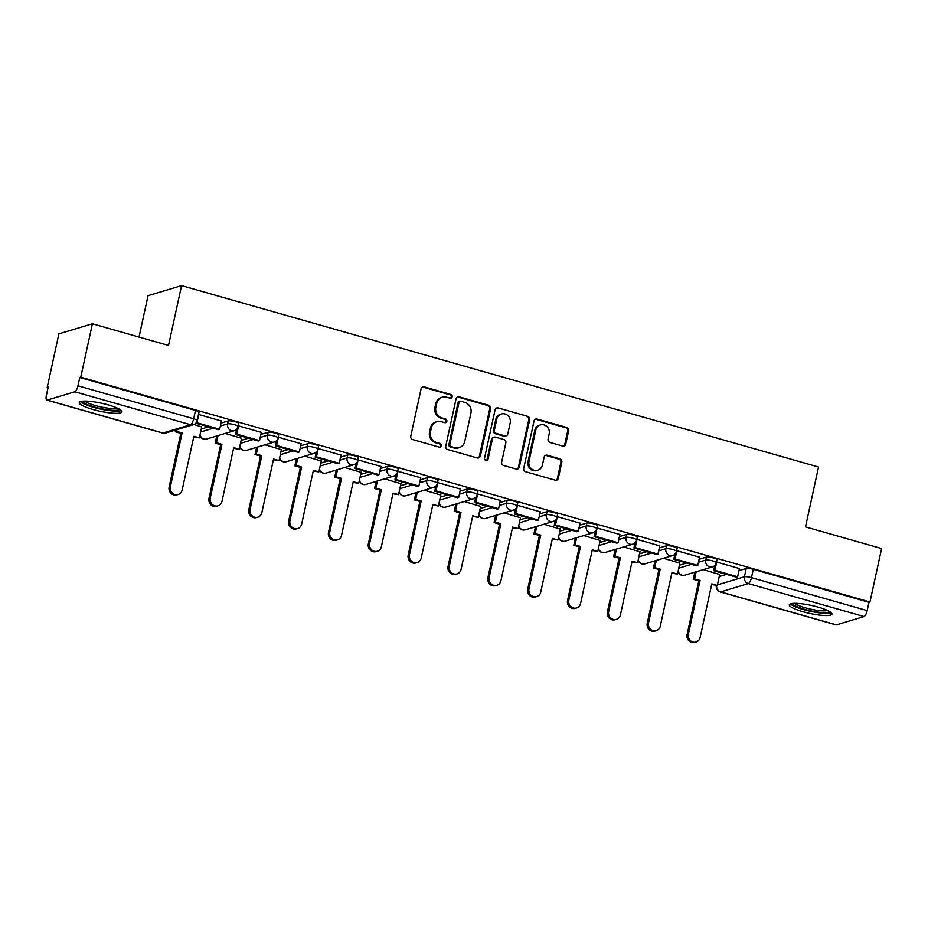 <?xml version="1.0" encoding="UTF-8"?>
<svg xmlns="http://www.w3.org/2000/svg" width="928" height="928" viewBox="0 0 928 928"><rect width="100%" height="100%" fill="white"/><g stroke="black" fill="none" stroke-linecap="round" stroke-linejoin="round"><path stroke-width="1.39" d="M452.18 396.813A1.926 1.786 73.3 0 0 450.834 394.47L424.189 386.883A2.749 2.552 73.3 0 0 421.115 388.797L410.768 436.23A2.749 2.552 73.3 0 0 412.705 439.57L439.338 447.157A1.926 1.786 73.3 0 0 441.496 445.811A1.926 1.786 73.3 0 0 440.139 443.468L436.694 442.494A8.781 8.178 73.3 0 1 430.511 431.775L431.369 427.82A8.781 8.178 73.3 0 1 436.868 421.695A8.781 8.178 73.3 0 1 441.241 421.672L444.686 422.658A1.926 1.786 73.3 0 0 446.844 421.312A1.926 1.786 73.3 0 0 445.486 418.969L442.041 417.983A8.781 8.178 73.3 0 1 435.858 407.276L436.717 403.32A8.781 8.178 73.3 0 1 442.215 397.196A8.781 8.178 73.3 0 1 446.577 397.172L450.022 398.158A1.926 1.786 73.3 0 0 452.18 396.813M450.474 398.216A1.926 1.786 73.3 0 0 449.848 394.76L423.214 387.173A2.749 2.552 73.3 0 0 422.356 387.08M439.779 447.226A1.926 1.786 73.3 0 0 439.164 443.77L435.719 442.784L436.694 442.494M445.127 422.727A1.926 1.786 73.3 0 0 444.512 419.259L441.067 418.284L442.041 417.983M108.216 404.91A21.808 4.072 -167.7 0 0 79.286 402.555A21.808 4.072 -167.7 0 0 92.974 409.492A21.808 4.072 -167.7 0 0 121.916 411.846A21.808 4.072 -167.7 0 0 108.216 404.91M818.241 607.144A21.808 4.072 -167.7 0 0 789.31 604.789A21.808 4.072 -167.7 0 0 802.998 611.726A21.808 4.072 -167.7 0 0 831.929 614.081A21.808 4.072 -167.7 0 0 818.241 607.144M562.658 446.043A2.749 2.552 73.3 0 0 565.744 444.129L568.644 430.824A2.749 2.552 73.3 0 0 566.718 427.472L537.126 419.05A2.749 2.552 73.3 0 0 534.052 420.964L523.705 468.396A2.749 2.552 73.3 0 0 525.642 471.737L555.222 480.17A2.749 2.552 73.3 0 0 558.308 478.245L561.811 462.179A2.749 2.552 73.3 0 0 559.874 458.826L547.218 455.219A2.749 2.552 73.3 0 0 544.133 457.144L542.393 465.114A7.343 6.832 73.3 0 1 531.048 468.385A7.343 6.832 73.3 0 1 528.983 461.297L535.792 430.07A7.343 6.832 73.3 0 1 547.149 426.799A7.343 6.832 73.3 0 1 549.202 433.886L548.065 439.095A2.749 2.552 73.3 0 0 550.002 442.447L562.658 446.043M74.843 391.767L47.189 400.084A5.591 1.752 -74.1 0 1 46.818 400.084A5.591 1.752 -74.1 0 1 46.4 395.293L48.21 386.976L47.235 387.266L58.882 333.86L92.406 323.779L168.513 345.46L181.563 285.604L818.542 467.028L805.492 526.895L881.6 548.564L869.954 601.982L80.759 377.197L79.773 377.487L77.964 385.804L193.662 418.76A5.591 1.044 12.3 0 1 197.177 420.546L198.986 412.218A5.591 1.044 12.3 0 0 195.472 410.443L193.662 418.76A5.591 1.752 -74.1 0 1 190.542 424.722L74.843 391.767A5.591 1.752 -74.1 0 0 77.964 385.804M92.406 323.779L80.759 377.197M490.68 408.61A2.749 2.552 73.3 0 0 488.743 405.269L459.163 396.836A2.749 2.552 73.3 0 0 456.089 398.762L445.742 446.182A2.749 2.552 73.3 0 0 447.679 449.535L477.259 457.956A2.749 2.552 73.3 0 0 480.344 456.042L490.68 408.61L489.706 408.912A2.749 2.552 73.3 0 0 487.768 405.559L458.188 397.138A2.749 2.552 73.3 0 0 457.33 397.045M498.15 407.949L527.73 416.37A2.749 2.552 73.3 0 1 529.668 419.723L519.32 467.144A2.749 2.552 73.3 0 1 516.246 469.069L503.579 465.462A2.749 2.552 73.3 0 1 501.654 462.109L505.841 442.876A2.749 2.552 73.3 0 0 503.904 439.524L495.506 437.134A2.749 2.552 73.3 0 0 492.432 439.06L488.058 459.082A1.926 1.786 73.3 0 1 485.089 459.94A1.926 1.786 73.3 0 1 484.555 458.084L495.065 409.863A2.749 2.552 73.3 0 1 498.15 407.949L527.73 416.37M719.235 576.566L726.531 574.374M738.978 570.639L746.216 568.458L744.407 576.775A5.591 1.044 12.3 0 1 751.46 577.645L867.158 610.601A5.591 1.752 105.9 0 1 864.038 616.552L836.383 624.869A5.591 1.752 105.9 0 1 836.024 624.88L720.325 591.925A5.591 1.752 105.9 0 0 720.685 591.913L836.383 624.869M47.235 387.266L48.094 387.51M139.026 337.061L148.051 295.672L181.563 285.604M869.954 601.982L868.979 602.284L867.158 610.601M201.724 426.95L193.859 424.514M221.467 421.022L198.499 414.468M261.313 432.367L238.334 425.813M241.57 438.306L225.191 433.434M301.159 443.723L278.18 437.169M281.416 449.651L265.025 444.79M340.994 455.068L318.026 448.514M321.262 460.996L304.871 456.135M380.84 466.413L357.872 459.859M361.096 472.352L344.717 467.48M420.686 477.769L397.706 471.215M400.942 483.697L384.563 478.836M460.532 489.114L437.552 482.56M440.788 495.042L424.398 490.181M500.366 500.459L477.398 493.905M480.634 506.398L464.244 501.526M540.212 511.815L517.244 505.261M520.469 517.743L504.09 512.882M580.058 523.16L557.078 516.606M560.315 529.088L543.936 524.227M619.904 534.505L596.924 527.951M600.161 540.444L583.77 535.572M659.738 545.861L636.77 539.307M640.007 551.789L623.616 546.928M699.584 557.206L676.616 550.652M679.841 563.134L663.462 558.273M739.43 568.551L716.451 561.997M679.389 565.222L686.685 563.029M699.132 559.282L706.37 557.113L705.732 560.06A5.591 1.044 12.3 0 1 711.938 560.698A5.591 1.044 12.3 0 1 716.3 562.704L716.95 559.758A5.591 1.044 -167.7 0 0 712.588 557.751A5.591 1.044 -167.7 0 0 706.37 557.113M639.554 553.865L646.839 551.673M659.286 547.938L666.524 545.757L665.886 548.715A5.591 1.044 12.3 0 1 672.092 549.353A5.591 1.044 12.3 0 1 676.454 551.36L677.104 548.402A5.591 1.044 -167.7 0 0 672.742 546.395A5.591 1.044 -167.7 0 0 666.524 545.757M599.708 542.52L606.993 540.328M619.44 536.593L626.69 534.412L626.04 537.358A5.591 1.044 12.3 0 1 632.258 538.008A5.591 1.044 12.3 0 1 636.62 540.015L637.258 537.057A5.591 1.044 -167.7 0 0 632.896 535.05A5.591 1.044 -167.7 0 0 626.69 534.412M559.862 531.176L567.159 528.983M579.606 525.236L586.844 523.067L586.194 526.014A5.591 1.044 12.3 0 1 592.412 526.652A5.591 1.044 12.3 0 1 596.774 528.658L597.412 525.712A5.591 1.044 -167.7 0 0 593.05 523.705A5.591 1.044 -167.7 0 0 586.844 523.067M520.016 519.819L527.313 517.627M539.76 513.892L546.998 511.711L546.36 514.669A5.591 1.044 12.3 0 1 552.566 515.307A5.591 1.044 12.3 0 1 556.928 517.314L557.577 514.356A5.591 1.044 -167.7 0 0 553.216 512.349A5.591 1.044 -167.7 0 0 546.998 511.711M480.182 508.474L487.467 506.282M499.914 502.547L507.152 500.366L506.514 503.312A5.591 1.044 12.3 0 1 512.72 503.962A5.591 1.044 12.3 0 1 517.082 505.969L517.731 503.011A5.591 1.044 -167.7 0 0 513.37 501.004A5.591 1.044 -167.7 0 0 507.152 500.366M440.336 497.13L447.621 494.937M460.068 491.19L467.318 489.021L466.668 491.968A5.591 1.044 12.3 0 1 472.886 492.606A5.591 1.044 12.3 0 1 477.247 494.612L477.885 491.666A5.591 1.044 -167.7 0 0 473.524 489.659A5.591 1.044 -167.7 0 0 467.318 489.021M400.49 485.773L407.786 483.581M420.233 479.846L427.472 477.665L426.822 480.623A5.591 1.044 12.3 0 1 433.04 481.261A5.591 1.044 12.3 0 1 437.401 483.268L438.039 480.31A5.591 1.044 -167.7 0 0 433.678 478.303A5.591 1.044 -167.7 0 0 427.472 477.665M360.644 474.428L367.94 472.236M380.387 468.501L387.626 466.32L386.988 469.266A5.591 1.044 12.3 0 1 393.194 469.916A5.591 1.044 12.3 0 1 397.555 471.923L398.205 468.965A5.591 1.044 -167.7 0 0 393.843 466.958A5.591 1.044 -167.7 0 0 387.626 466.32M320.81 463.084L328.094 460.891M340.541 457.144L347.78 454.975L347.142 457.922A5.591 1.044 12.3 0 1 353.348 458.56A5.591 1.044 12.3 0 1 357.709 460.566L358.359 457.62A5.591 1.044 -167.7 0 0 353.997 455.613A5.591 1.044 -167.7 0 0 347.78 454.975M280.964 451.727L288.248 449.535M300.695 445.8L307.945 443.619L307.296 446.577A5.591 1.044 12.3 0 1 313.513 447.215A5.591 1.044 12.3 0 1 317.875 449.222L318.513 446.264A5.591 1.044 -167.7 0 0 314.151 444.257A5.591 1.044 -167.7 0 0 307.945 443.619M241.118 440.382L248.414 438.19M260.861 434.455L268.099 432.274L267.461 435.22A5.591 1.044 12.3 0 1 273.667 435.87A5.591 1.044 12.3 0 1 278.029 437.877L278.667 434.919A5.591 1.044 -167.7 0 0 274.305 432.912A5.591 1.044 -167.7 0 0 268.099 432.274M201.272 429.038L208.568 426.845M221.015 423.098L228.253 420.929L227.615 423.876A5.591 1.044 12.3 0 1 233.821 424.514A5.591 1.044 12.3 0 1 238.183 426.52L238.832 423.574A5.591 1.044 -167.7 0 0 234.471 421.567A5.591 1.044 -167.7 0 0 228.253 420.929M719.687 574.49L703.308 569.618M868.979 602.284L753.281 569.328A5.591 1.044 -167.7 0 0 746.216 568.458M79.773 377.487L195.472 410.443M442.215 397.196L441.229 397.486A8.781 8.178 73.3 0 0 435.742 403.61L436.717 403.32M441.067 418.284A8.781 8.178 73.3 0 1 434.884 407.566L435.742 403.61M436.868 421.695L435.893 421.985A8.781 8.178 73.3 0 0 430.395 428.121L431.369 427.82M435.719 442.784A8.781 8.178 73.3 0 1 429.536 432.065L430.395 428.121M478.117 458.049A2.749 2.552 73.3 0 0 479.358 456.332L489.706 408.912M461.123 401.314A1.926 1.786 73.3 0 0 458.966 402.659L449.883 444.292A1.926 1.786 73.3 0 0 451.24 446.635L454.871 447.667A8.781 8.178 73.3 0 0 459.244 447.644A8.781 8.178 73.3 0 0 464.731 441.519L470.937 413.064A8.781 8.178 73.3 0 0 464.754 402.346L461.123 401.314M460.16 401.314L459.186 401.615A1.926 1.786 73.3 0 0 457.98 402.949L458.966 402.659M459.244 447.644L458.258 447.946A8.781 8.178 73.3 0 1 453.896 447.957L450.266 446.925A1.926 1.786 73.3 0 1 448.908 444.582L457.98 402.949M517.105 469.15A2.749 2.552 73.3 0 0 518.346 467.434L528.682 420.013A2.749 2.552 73.3 0 0 526.756 416.66M494.148 437.146L493.174 437.436A2.749 2.552 73.3 0 0 491.457 439.35L487.084 459.372L488.058 459.082M486.353 460.485A1.926 1.786 73.3 0 0 487.084 459.372M510.191 422.913A7.343 6.832 73.3 0 0 501.375 413.981A7.343 6.832 73.3 0 0 496.782 419.096L494.38 430.093A2.749 2.552 73.3 0 0 496.318 433.446L504.716 435.835A2.749 2.552 73.3 0 0 507.79 433.921L510.191 422.913M501.375 413.981L500.401 414.271A7.343 6.832 73.3 0 0 495.807 419.386L496.782 419.096M506.073 435.835L505.099 436.125A2.749 2.552 73.3 0 1 503.742 436.137L495.343 433.736A2.749 2.552 73.3 0 1 493.406 430.395L495.807 419.386M497.176 408.239A2.749 2.552 73.3 0 0 496.306 408.146M540.386 424.943L539.412 425.244A7.343 6.832 73.3 0 0 534.818 430.36L535.792 430.07M537.811 470.229L536.825 470.531A7.343 6.832 73.3 0 1 528.009 461.587L534.818 430.36M556.081 480.252A2.749 2.552 73.3 0 0 557.334 478.546L560.837 462.469A2.749 2.552 73.3 0 0 558.9 459.116L546.244 455.52A2.749 2.552 73.3 0 0 545.386 455.428M563.528 446.136A2.749 2.552 73.3 0 0 564.769 444.419L567.669 431.114A2.749 2.552 73.3 0 0 565.732 427.773L536.152 419.34A2.749 2.552 73.3 0 0 535.294 419.259M178.13 494.485L176.854 494.868A6.426 5.986 -106.7 0 1 169.128 487.038L170.404 486.655A6.426 5.986 73.3 0 0 178.13 494.485A6.426 5.986 73.3 0 0 182.155 489.996L193.859 436.311L199.346 437.877L201.77 426.764M199.346 437.877L193.708 437.018M169.128 487.038L180.832 433.353L175.346 431.787L176.622 431.404L177.004 429.606M175.74 429.989L175.346 431.787M195.773 423.203L218.405 429.641L219.669 429.258L196.945 422.785L198.754 414.468M219.669 429.258L221.49 420.941M195.843 423.122L196.945 422.785M170.404 486.655L182.108 432.97L176.622 431.404M182.108 432.97L180.832 433.353M119.457 409.213A18.873 3.526 12.3 0 1 112.694 410.292A18.873 3.526 12.3 0 1 93.148 406.65A18.873 3.526 12.3 0 1 82.604 401.174M84.819 401.082A17.481 3.271 -167.7 0 0 112.126 408.564A17.481 3.271 -167.7 0 0 117.485 408.204M80.388 401.615A21.669 4.048 -167.7 0 0 114.422 411.069A21.669 4.048 -167.7 0 0 121.29 410.536M829.481 611.448A18.873 3.526 12.3 0 1 822.718 612.538A18.873 3.526 12.3 0 1 803.172 608.884A18.873 3.526 12.3 0 1 792.628 603.42M794.844 603.316A17.481 3.271 -167.7 0 0 822.15 610.798A17.481 3.271 -167.7 0 0 827.509 610.438M790.412 603.861A21.669 4.048 -167.7 0 0 824.447 613.315A21.669 4.048 -167.7 0 0 831.314 612.77M217.976 505.83L216.7 506.212A6.426 5.986 -106.7 0 1 208.974 498.382L210.25 498A6.426 5.986 73.3 0 0 217.976 505.83A6.426 5.986 73.3 0 0 221.989 501.352L233.694 447.667L239.192 449.233L241.616 438.12M239.192 449.233L233.543 448.363M208.974 498.382L220.678 444.698L215.192 443.132L216.456 442.749L218.022 435.592M216.746 435.974L215.192 443.132M236.652 429.316L235.515 434.513L258.239 440.997L259.515 440.614L236.779 434.142L238.6 425.813M259.515 440.614L261.325 432.286M235.515 434.513L236.779 434.142M210.25 498L221.954 444.315L216.456 442.749M221.954 444.315L220.678 444.698M257.81 517.186L256.546 517.569A6.426 5.986 -106.7 0 1 248.82 509.727L250.084 509.356A6.426 5.986 73.3 0 0 257.81 517.186A6.426 5.986 73.3 0 0 261.835 512.697L273.54 459.012L279.038 460.578L281.451 449.465M279.038 460.578L273.389 459.708M248.82 509.727L260.524 456.054L255.026 454.488L256.302 454.105L257.868 446.936M256.592 447.319L255.026 454.488M276.486 440.661L275.361 445.869L298.085 452.342L299.361 451.959L276.625 445.486L278.446 437.169M299.361 451.959L301.171 443.642M275.361 445.869L276.625 445.486M250.084 509.356L261.789 455.671L256.302 454.105M261.789 455.671L260.524 456.054M297.656 528.531L296.392 528.914A6.426 5.986 -106.7 0 1 288.666 521.084L289.93 520.701A6.426 5.986 73.3 0 0 297.656 528.531A6.426 5.986 73.3 0 0 301.681 524.042L313.386 470.357L318.872 471.923L321.297 460.81M318.872 471.923L313.235 471.064M288.666 521.084L300.37 467.399L294.872 465.833L296.148 465.45L297.702 458.293M296.438 458.676L294.872 465.833M316.332 452.006L315.195 457.214L337.931 463.687L339.196 463.304L316.471 456.831L318.281 448.514M339.196 463.304L341.017 454.987M315.195 457.214L316.471 456.831M289.93 520.701L301.635 467.016L296.148 465.45M301.635 467.016L300.37 467.399M337.502 539.876L336.226 540.258A6.426 5.986 -106.7 0 1 328.5 532.428L329.776 532.046A6.426 5.986 73.3 0 0 337.502 539.876A6.426 5.986 73.3 0 0 341.527 535.398L353.232 481.713L358.718 483.279L361.143 472.166M358.718 483.279L353.081 482.409M328.5 532.428L340.205 478.744L334.718 477.178L335.982 476.795L337.548 469.638M336.284 470.02L334.718 477.178M356.178 463.362L355.041 468.559L377.777 475.043L379.042 474.66L356.317 468.188L358.127 459.859M379.042 474.66L380.863 466.332M355.041 468.559L356.317 468.188M329.776 532.046L341.481 478.361L335.982 476.795M341.481 478.361L340.205 478.744M377.348 551.232L376.072 551.615A6.426 5.986 -106.7 0 1 368.346 543.773L369.622 543.402A6.426 5.986 73.3 0 0 377.348 551.232A6.426 5.986 73.3 0 0 381.362 546.743L393.066 493.058L398.564 494.624L400.989 483.511M398.564 494.624L392.915 493.754M368.346 543.773L380.051 490.1L374.564 488.534L375.828 488.151L377.394 480.982M376.118 481.365L374.564 488.534M396.024 474.707L394.887 479.915L417.612 486.388L418.888 486.005L396.152 479.532L397.973 471.215M418.888 486.005L420.697 477.688M394.887 479.915L396.152 479.532M369.622 543.402L381.327 489.717L375.828 488.151M381.327 489.717L380.051 490.1M417.182 562.577L415.918 562.96A6.426 5.986 -106.7 0 1 408.192 555.13L409.457 554.747A6.426 5.986 73.3 0 0 417.182 562.577A6.426 5.986 73.3 0 0 421.208 558.088L432.912 504.403L438.41 505.969L440.823 494.856M438.41 505.969L432.761 505.11M408.192 555.13L419.897 501.445L414.398 499.879L415.674 499.496L417.24 492.339M415.964 492.722L414.398 499.879M435.858 486.052L434.733 491.26L457.458 497.733L458.734 497.35L435.998 490.877L437.819 482.56M458.734 497.35L460.543 489.033M434.733 491.26L435.998 490.877M409.457 554.747L421.161 501.062L415.674 499.496M421.161 501.062L419.897 501.445M457.028 573.922L455.764 574.304A6.426 5.986 -106.7 0 1 448.038 566.474L449.303 566.092A6.426 5.986 73.3 0 0 457.028 573.922A6.426 5.986 73.3 0 0 461.054 569.444L472.758 515.759L478.245 517.325L480.669 506.212M478.245 517.325L472.607 516.455M448.038 566.474L459.743 512.79L454.244 511.224L455.52 510.841L457.075 503.684M455.81 504.066L454.244 511.224M475.704 497.408L474.568 502.605L497.304 509.089L498.568 508.706L475.844 502.222L477.653 493.905M498.568 508.706L500.389 500.378M474.568 502.605L475.844 502.222M449.303 566.092L461.007 512.407L455.52 510.841M461.007 512.407L459.743 512.79M496.874 585.278L495.598 585.661A6.426 5.986 -106.7 0 1 487.873 577.819L489.149 577.448A6.426 5.986 73.3 0 0 496.874 585.278A6.426 5.986 73.3 0 0 500.9 580.789L512.604 527.104L518.091 528.67L520.515 517.557M518.091 528.67L512.453 527.8M487.873 577.819L499.577 524.146L494.09 522.58L495.355 522.197L496.921 515.028M495.656 515.411L494.09 522.58M515.55 508.753L514.414 513.961L537.15 520.434L538.414 520.051L515.69 513.578L517.499 505.25M538.414 520.051L540.235 511.734M514.414 513.961L515.69 513.578M489.149 577.448L500.853 523.763L495.355 522.197M500.853 523.763L499.577 524.146M536.72 596.623L535.444 597.006A6.426 5.986 -106.7 0 1 527.719 589.176L528.995 588.793A6.426 5.986 73.3 0 0 536.72 596.623A6.426 5.986 73.3 0 0 540.734 592.134L552.438 538.449L557.937 540.015L560.361 528.902M557.937 540.015L552.288 539.156M527.719 589.176L539.423 535.491L533.936 533.925L535.201 533.542L536.767 526.385M535.491 526.756L533.936 533.925M555.396 520.098L554.26 525.306L576.984 531.779L578.26 531.396L555.524 524.923L557.345 516.606M578.26 531.396L580.07 523.079M554.26 525.306L555.524 524.923M528.995 588.793L540.699 535.108L535.201 533.542M540.699 535.108L539.423 535.491M576.555 607.968L575.29 608.35A6.426 5.986 -106.7 0 1 567.565 600.52L568.829 600.138A6.426 5.986 73.3 0 0 576.555 607.968A6.426 5.986 73.3 0 0 580.58 603.49L592.284 549.805L597.783 551.371L600.196 540.258M597.783 551.371L592.134 550.501M567.565 600.52L579.269 546.836L573.771 545.27L575.047 544.887L576.613 537.73M575.337 538.112L573.771 545.27M595.231 531.454L594.106 536.651L616.83 543.135L618.106 542.752L595.37 536.268L597.18 527.951M618.106 542.752L619.916 534.424M594.106 536.651L595.37 536.268M568.829 600.138L580.534 546.453L575.047 544.887M580.534 546.453L579.269 546.836M616.401 619.324L615.136 619.707A6.426 5.986 -106.7 0 1 607.411 611.865L608.675 611.494A6.426 5.986 73.3 0 0 616.401 619.324A6.426 5.986 73.3 0 0 620.426 614.835L632.13 561.15L637.617 562.716L640.042 551.603M637.617 562.716L631.98 561.846M607.411 611.865L619.115 558.18L613.617 556.626L614.893 556.243L616.447 549.074M615.183 549.457L613.617 556.626M635.077 542.799L633.94 548.007L656.676 554.48L657.94 554.097L635.216 547.624L637.026 539.296M657.94 554.097L659.762 545.78M633.94 548.007L635.216 547.624M608.675 611.494L620.38 557.809L614.893 556.243M620.38 557.809L619.115 558.18M656.247 630.669L654.971 631.052A6.426 5.986 -106.7 0 1 647.245 623.222L648.521 622.839A6.426 5.986 73.3 0 0 656.247 630.669A6.426 5.986 73.3 0 0 660.272 626.18L671.976 572.495L677.463 574.061L679.888 562.948M677.463 574.061L671.814 573.202M647.245 623.222L658.95 569.537L653.463 567.971L654.727 567.588L656.293 560.431M655.029 560.802L653.463 567.971M674.923 554.144L673.786 559.352L696.522 565.825L697.786 565.442L675.062 558.969L676.872 550.652M697.786 565.442L699.608 557.125M673.786 559.352L675.062 558.969M648.521 622.839L660.226 569.154L654.727 567.588M660.226 569.154L658.95 569.537M696.093 642.014L694.817 642.396A6.426 5.986 -106.7 0 1 687.091 634.566L688.367 634.184A6.426 5.986 73.3 0 0 696.093 642.014A6.426 5.986 73.3 0 0 700.106 637.536L711.811 583.851L717.309 585.417L719.734 574.304M717.309 585.417L711.66 584.547M687.091 634.566L698.796 580.882L693.309 579.316L694.573 578.933L696.139 571.776M694.863 572.158L693.309 579.316M714.769 565.5L713.632 570.697L736.356 577.181L737.632 576.798L714.896 570.314L716.718 561.997M737.632 576.798L739.442 568.47M713.632 570.697L714.896 570.314M688.367 634.184L700.072 580.499L694.573 578.933M700.072 580.499L698.796 580.882M449.848 394.76L450.834 394.47M439.164 443.77L440.139 443.468M444.512 419.259L445.486 418.969M717.425 584.884L744.407 576.775A5.591 5.208 -106.7 0 0 748.339 583.596L720.685 591.913A5.591 5.208 -106.7 0 1 716.66 585.603M864.038 616.552L748.339 583.596A5.591 1.752 -74.1 0 0 751.46 577.645L753.281 569.328M47.189 400.084L162.887 433.028L190.542 424.722A5.591 5.208 73.3 0 0 193.314 424.711A5.591 5.591 0 0 0 197.177 420.546M678.751 568.168L691.395 564.363M698.482 562.24L705.732 560.06A5.591 5.208 -106.7 0 0 712.449 566.869A5.591 5.591 0 0 0 716.3 562.704M638.905 556.823L651.549 553.018M658.648 550.884L665.886 548.715A5.591 5.208 -106.7 0 0 672.603 555.524A5.591 5.591 0 0 0 676.454 551.36M599.059 545.478L611.714 541.674M618.802 539.539L626.04 537.358A5.591 5.208 -106.7 0 0 632.757 544.179A5.591 5.591 0 0 0 636.62 540.015M559.224 534.122L571.868 530.317M578.956 528.194L586.194 526.014A5.591 5.208 -106.7 0 0 592.922 532.823A5.591 5.591 0 0 0 596.774 528.658M519.378 522.777L532.022 518.972M539.11 516.838L546.36 514.669A5.591 5.208 -106.7 0 0 553.076 521.478A5.591 5.591 0 0 0 556.928 517.314M479.532 511.432L492.176 507.628M499.276 505.493L506.514 503.312A5.591 5.208 -106.7 0 0 513.23 510.133A5.591 5.591 0 0 0 517.082 505.969M439.686 500.076L452.342 496.271M459.43 494.148L466.668 491.968A5.591 5.208 -106.7 0 0 473.384 498.777A5.591 5.591 0 0 0 477.247 494.612M399.852 488.731L412.496 484.926M419.584 482.792L426.822 480.623A5.591 5.208 -106.7 0 0 433.55 487.432A5.591 5.591 0 0 0 437.401 483.268M360.006 477.386L372.65 473.582M379.738 471.447L386.988 469.266A5.591 5.208 -106.7 0 0 393.704 476.087A5.591 5.591 0 0 0 397.555 471.923M320.16 466.03L332.804 462.237M339.903 460.102L347.142 457.922A5.591 5.208 -106.7 0 0 353.858 464.731A5.591 5.591 0 0 0 357.709 460.566M280.314 454.685L292.97 450.88M300.057 448.746L307.296 446.577A5.591 5.208 -106.7 0 0 314.012 453.386A5.591 5.591 0 0 0 317.875 449.222M240.48 443.34L253.124 439.536M260.211 437.401L267.461 435.22A5.591 5.208 -106.7 0 0 274.178 442.041A5.591 5.591 0 0 0 278.029 437.877M200.634 431.984L213.278 428.191M220.365 426.056L227.615 423.876A5.591 5.208 -106.7 0 0 234.332 430.685A5.591 5.591 0 0 0 238.183 426.52M234.332 430.685L206.677 439.002A5.591 5.208 -106.7 0 1 203.893 439.014A5.591 5.208 73.3 0 1 200.007 434.872M274.178 442.041L246.523 450.347A5.591 5.208 -106.7 0 1 243.739 450.358A5.591 5.208 73.3 0 1 239.842 446.217M314.012 453.386L286.358 461.703A5.591 5.208 -106.7 0 1 283.585 461.715A5.591 5.208 73.3 0 1 279.688 457.562M353.858 464.731L326.204 473.048A5.591 5.208 -106.7 0 1 323.42 473.06A5.591 5.208 73.3 0 1 319.534 468.918M393.704 476.087L366.05 484.393A5.591 5.208 -106.7 0 1 363.266 484.404A5.591 5.208 73.3 0 1 359.38 480.263M433.55 487.432L405.896 495.749A5.591 5.208 -106.7 0 1 403.112 495.761A5.591 5.208 73.3 0 1 399.214 491.608M473.384 498.777L445.73 507.094A5.591 5.208 -106.7 0 1 442.958 507.106A5.591 5.208 73.3 0 1 439.06 502.964M513.23 510.133L485.576 518.439A5.591 5.208 -106.7 0 1 482.792 518.45A5.591 5.208 73.3 0 1 478.906 514.309M553.076 521.478L525.422 529.795A5.591 5.208 -106.7 0 1 522.638 529.807A5.591 5.208 73.3 0 1 518.752 525.654M592.922 532.823L565.268 541.14A5.591 5.208 -106.7 0 1 562.484 541.152A5.591 5.208 73.3 0 1 558.586 537.01M632.757 544.179L605.102 552.485A5.591 5.208 -106.7 0 1 602.33 552.496A5.591 5.208 73.3 0 1 598.432 548.355M672.603 555.524L644.948 563.841A5.591 5.208 -106.7 0 1 642.164 563.853A5.591 5.208 73.3 0 1 638.278 559.7M712.449 566.869L684.794 575.186A5.591 5.208 -106.7 0 1 682.01 575.198A5.591 5.208 73.3 0 1 678.124 571.056M165.66 433.016A5.591 5.208 73.3 0 1 162.887 433.028A5.591 1.752 105.9 0 1 162.516 433.04A5.591 5.591 0 0 0 165.66 433.016L193.314 424.711M434.884 407.566L435.858 407.276M429.536 432.065L430.511 431.775M423.214 387.173L424.189 386.883M479.358 456.332L480.344 456.042M458.188 397.138L459.163 396.836M487.768 405.559L488.743 405.269M448.908 444.582L449.883 444.292M450.266 446.925L451.24 446.635M453.896 447.957L454.871 447.667M528.682 420.013L529.668 419.723M518.346 467.434L519.32 467.144M491.457 439.35L492.432 439.06M493.406 430.395L494.38 430.093M495.343 433.736L496.318 433.446M503.742 436.137L504.716 435.835M528.009 461.587L528.983 461.297M546.244 455.52L547.218 455.219M558.9 459.116L559.874 458.826M560.837 462.469L561.811 462.179M557.334 478.546L558.308 478.245M536.152 419.34L537.126 419.05M565.732 427.773L566.718 427.472M567.669 431.114L568.644 430.824M564.769 444.419L565.744 444.129M199.833 435.626A5.591 5.591 0 0 0 206.677 439.002M239.679 446.983A5.591 5.591 0 0 0 246.523 450.347M279.525 458.328A5.591 5.591 0 0 0 286.358 461.703M319.371 469.672A5.591 5.591 0 0 0 326.204 473.048M359.206 481.029A5.591 5.591 0 0 0 366.05 484.393M399.052 492.374A5.591 5.591 0 0 0 405.896 495.749M438.898 503.718A5.591 5.591 0 0 0 445.73 507.094M478.744 515.075A5.591 5.591 0 0 0 485.576 518.439M518.578 526.42A5.591 5.591 0 0 0 525.422 529.795M558.424 537.764A5.591 5.591 0 0 0 565.268 541.14M598.27 549.121A5.591 5.591 0 0 0 605.102 552.485M638.116 560.466A5.591 5.591 0 0 0 644.948 563.841M677.95 571.81A5.591 5.591 0 0 0 684.794 575.186M716.323 585.707A5.591 5.591 0 0 0 720.325 591.925M46.818 400.084L162.516 433.04"/></g></svg>
